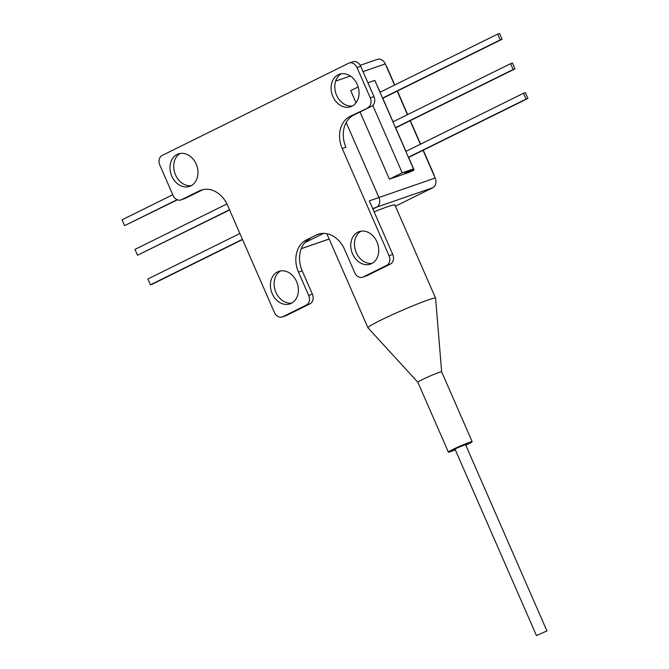 <?xml version="1.0" encoding="UTF-8"?>
<svg xmlns="http://www.w3.org/2000/svg" width="669" height="669" viewBox="0 0 669 669"><rect width="100%" height="100%" fill="white"/><g stroke="black" fill="none" stroke-linecap="round" stroke-linejoin="round"><path stroke-width="1" d="M177.118 154.422A17.193 13.556 70.9 0 1 178.364 153.895A17.193 13.556 70.9 0 1 196.502 164.909A17.193 13.556 70.9 0 1 190.857 185.865A17.193 13.556 70.9 0 1 189.611 186.383A17.193 13.556 70.9 0 1 171.473 175.378A17.193 13.556 70.9 0 1 177.118 154.422M277.526 271.898A17.193 13.556 70.9 0 1 278.772 271.371A17.193 13.556 70.9 0 1 296.911 282.377A17.193 13.556 70.9 0 1 291.266 303.341A17.193 13.556 70.9 0 1 290.02 303.86A17.193 13.556 70.9 0 1 271.882 292.855A17.193 13.556 70.9 0 1 277.526 271.898M357.882 232.16A17.193 13.556 70.9 0 1 359.128 231.641A17.193 13.556 70.9 0 1 377.274 242.646A17.193 13.556 70.9 0 1 371.621 263.603A17.193 13.556 70.9 0 1 370.375 264.13A17.193 13.556 70.9 0 1 352.237 253.125A17.193 13.556 70.9 0 1 357.882 232.16M338.205 74.769A17.193 13.556 70.9 0 1 339.451 74.251A17.193 13.556 70.9 0 1 357.589 85.256A17.193 13.556 70.9 0 1 351.944 106.212A17.193 13.556 70.9 0 1 350.698 106.739A17.193 13.556 70.9 0 1 332.56 95.734A17.193 13.556 70.9 0 1 338.205 74.769M320.041 233.715A25.464 20.087 -109.1 0 0 320.008 233.732L316.312 235.011A25.464 20.087 70.9 0 1 318.151 234.242A25.464 20.087 70.9 0 1 344.543 249.378L354.721 272.668A7.643 6.029 -109.1 0 0 362.64 277.209A7.643 6.029 -109.1 0 0 363.192 276.983L366.888 275.703A7.643 6.029 70.9 0 1 366.336 275.929L362.64 277.209M395.421 206.203L432.801 187.713A7.643 6.029 70.9 0 0 435.168 178.046L378.947 197.522L346.182 122.544L378.947 197.522A7.643 6.029 70.9 0 1 376.58 207.189A7.643 6.029 -109.1 0 0 378.947 197.522L369.33 200.851L392.736 254.421A7.643 6.029 70.9 0 1 390.37 264.088L366.888 275.703M390.37 264.088L386.665 265.376L363.192 276.983M386.665 265.376A7.643 6.029 -109.1 0 0 389.032 255.709L342.219 148.551A25.464 20.087 70.9 0 1 350.104 116.331L353.801 115.051A25.464 20.087 -109.1 0 0 345.923 147.272L342.219 148.551M367.891 107.533A7.643 6.029 -109.1 0 0 370.258 97.866L373.954 96.587A7.643 6.029 70.9 0 1 371.588 106.254L350.104 116.331M371.588 106.254L353.801 115.051M373.954 96.587L360.725 66.306L357.029 67.586L370.258 97.866M357.029 67.586A7.643 6.029 -109.1 0 0 349.109 63.045L352.806 61.765A7.643 6.029 70.9 0 1 360.725 66.306M349.109 63.045A7.643 6.029 -109.1 0 0 348.557 63.279L162.191 155.425A7.643 6.029 -109.1 0 0 159.824 165.092L173.054 195.381A7.643 6.029 -109.1 0 0 180.973 199.922A7.643 6.029 -109.1 0 0 181.525 199.688L199.312 190.891A25.464 20.087 70.9 0 1 201.16 190.121A25.464 20.087 70.9 0 1 227.552 205.258L274.365 312.406A7.643 6.029 -109.1 0 0 282.276 316.947A7.643 6.029 -109.1 0 0 282.836 316.713L286.533 315.433A7.643 6.029 70.9 0 1 285.981 315.668L282.276 316.947M352.488 105.928A17.193 13.556 70.9 0 1 335.963 93.652A17.193 13.556 70.9 0 1 341.357 73.782M372.173 263.318A17.193 13.556 70.9 0 1 355.64 251.034A17.193 13.556 70.9 0 1 361.034 231.165M291.809 303.049A17.193 13.556 70.9 0 1 275.285 290.772A17.193 13.556 70.9 0 1 280.679 270.903M181.525 199.688L185.221 198.409A7.643 6.029 70.9 0 1 184.669 198.634L180.973 199.922M185.221 198.409L203.016 189.611L199.312 190.891M306.31 305.106A7.643 6.029 -109.1 0 0 308.677 295.439L312.373 294.159A7.643 6.029 70.9 0 1 310.006 303.826L306.31 305.106L282.836 316.713M310.006 303.826L286.533 315.433M306.377 239.928L310.073 238.641A25.464 20.087 -109.1 0 0 302.196 270.87L298.499 272.149A25.464 20.087 70.9 0 1 306.377 239.928L316.312 235.011M312.373 294.159L302.196 270.87M308.677 295.439L298.499 272.149M304.93 242.613L323.645 233.364L304.93 242.613M372.892 209.012L376.58 207.189L372.892 209.012M191.409 185.581A17.193 13.556 70.9 0 1 174.877 173.296A17.193 13.556 70.9 0 1 180.27 153.427M301.284 248.651L328.964 239.059A7.643 6.029 70.9 0 1 328.412 239.293L301.267 248.692M358.174 86.953L350.723 90.633L356.033 102.775M360.047 111.966L389.4 179.15L410.038 172L414.103 169.993L408.617 157.432M435.168 178.046L423.042 150.299M420.4 144.245L410.114 120.713M407.471 114.667L397.194 91.135M394.551 85.08L385.302 63.915L363.041 71.616M360.223 65.311L377.383 59.374A7.643 6.029 70.9 0 1 385.302 63.915M367.917 82.78L374.791 80.397L385.076 103.929M385.11 103.912L413.467 168.914L404.703 173.246L414.103 169.993M375.284 81.526L380.117 92.213M382.76 98.268L393.046 121.8M395.688 127.846L405.974 151.378M389.4 179.15L402.22 172.811L413.467 168.914M372.784 105.426L402.22 172.811M242.529 239.552L152.298 284.174L150.45 284.81L147.899 278.99L239.887 233.506M242.437 239.326L150.45 284.81M229.609 209.966L137.521 255.232L134.979 249.403L226.933 203.936M229.509 209.748L137.521 255.232M177.41 199.805L124.601 225.645L122.051 219.825L172.778 194.738M191.275 185.597L191.844 185.313M177.109 199.68L124.601 225.645M500.211 39.914L502.068 39.27L499.517 33.45L497.669 34.094L500.211 39.914L382.568 98.092M502.068 39.27L382.66 98.318M380.017 92.263L497.669 34.094M513.14 69.501L514.988 68.857L512.446 63.037L510.598 63.672L513.14 69.501L395.488 127.67M514.988 68.857L395.588 127.896M392.946 121.85L510.598 63.672M526.068 99.079L527.916 98.443L525.366 92.615L523.518 93.259L526.068 99.079L408.416 157.257M527.916 98.443L408.508 157.483M405.866 151.428L523.518 93.259M327.701 233.882A36.929 2.258 156.4 0 0 327.216 234.576L367.925 327.751A36.929 2.258 156.4 0 0 367.95 327.793L417.849 382.233M417.857 382.242A12.987 0.794 156.4 0 1 417.849 382.225A12.987 0.794 156.4 0 1 422.206 379.641A12.987 0.794 156.4 0 1 434.699 374.088A12.987 0.794 156.4 0 1 441.649 371.822A12.987 0.794 156.4 0 0 441.649 371.822L435.611 298.232A36.929 2.258 156.4 0 0 435.603 298.182A36.929 2.258 156.4 0 0 415.842 304.612A36.929 2.258 156.4 0 0 380.31 320.401A36.929 2.258 156.4 0 0 367.925 327.751M465.816 445.261A12.987 0.794 156.4 0 0 467.823 444.291A12.987 0.794 156.4 0 0 472.18 441.707A12.987 0.794 156.4 0 0 465.231 443.965A12.987 0.794 156.4 0 0 452.737 449.518A12.987 0.794 156.4 0 0 448.381 452.11A12.987 0.794 156.4 0 0 455.313 449.852M465.632 444.835A6.999 0.426 156.4 0 0 466.694 444.099A6.999 0.426 156.4 0 0 462.948 445.32A6.999 0.426 156.4 0 0 456.216 448.314A6.999 0.426 156.4 0 0 453.866 449.71A6.999 0.426 156.4 0 0 455.129 449.426M435.603 298.182L394.894 205.007A36.929 2.258 156.4 0 0 374.13 211.839M423.251 150.191L433.52 173.689A11.457 9.04 70.9 0 1 434.348 176.181M386.214 66.014A11.457 9.04 70.9 0 1 387.468 68.288L394.76 84.98M397.403 91.026L407.689 114.558M410.331 120.612L420.609 144.144M536.446 635.55L455.029 449.2L456.952 448.063L465.532 444.609L546.949 630.959L536.446 635.55L546.949 630.959M389.032 255.709L392.736 254.421M432.801 187.713L372.683 208.536M350.364 76.007L335.654 81.1M417.849 382.225L448.381 452.11M441.649 371.822L472.18 441.707"/></g></svg>
